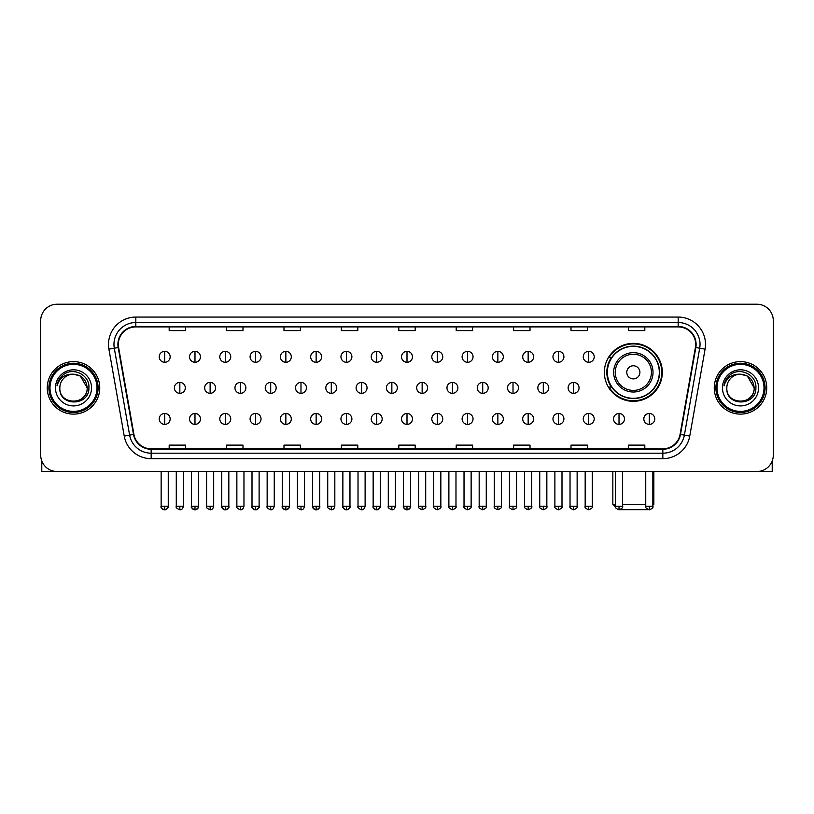 <?xml version="1.0" encoding="UTF-8"?>
<svg xmlns="http://www.w3.org/2000/svg" width="814" height="814" viewBox="0 0 814 814"><rect width="100%" height="100%" fill="white"/><g stroke="black" fill="none" stroke-linecap="round" stroke-linejoin="round"><path stroke-width="1.22" d="M604.364 372.334A28.978 28.978 0 0 0 633.343 401.312A28.978 28.978 0 0 0 662.321 372.334A28.978 28.978 0 0 0 633.343 343.366A28.978 28.978 0 0 0 604.364 372.334M611.314 387.098A26.516 26.516 0 0 1 611.314 357.58M40.7 320.614L40.7 455.107A16.402 16.402 0 0 0 57.102 471.51L756.898 471.51A16.402 16.402 0 0 0 773.3 455.107L773.3 320.614A16.402 16.402 0 0 0 756.898 304.222L57.102 304.222A16.402 16.402 0 0 0 40.7 320.614L40.7 455.107M47.263 387.861A26.241 26.241 0 0 0 73.504 414.112A26.241 26.241 0 0 0 99.746 387.861A26.241 26.241 0 0 0 73.504 361.62A26.241 26.241 0 0 0 47.263 387.861A26.241 26.241 0 0 0 73.504 414.112A26.241 26.241 0 0 0 99.746 387.861A26.241 26.241 0 0 0 73.504 361.62A26.241 26.241 0 0 0 47.263 387.861M714.254 387.861A26.241 26.241 0 0 0 740.496 414.112A26.241 26.241 0 0 0 766.737 387.861A26.241 26.241 0 0 0 740.496 361.62A26.241 26.241 0 0 0 714.254 387.861A26.241 26.241 0 0 0 740.496 414.112A26.241 26.241 0 0 0 766.737 387.861A26.241 26.241 0 0 0 740.496 361.62A26.241 26.241 0 0 0 714.254 387.861M118.335 344.403A17.491 17.491 0 0 1 135.826 326.902L678.174 326.902A17.491 17.491 0 0 1 695.4 347.436L680.077 434.371A17.491 17.491 0 0 1 662.84 448.819L151.16 448.819A17.491 17.491 0 0 1 133.923 434.371L118.6 347.436A17.491 17.491 0 0 1 118.335 344.403M117.898 344.403A17.928 17.928 0 0 0 118.172 347.517L133.496 434.442A17.928 17.928 0 0 0 151.16 449.257L662.84 449.257A17.928 17.928 0 0 0 680.504 434.442L695.828 347.517A17.928 17.928 0 0 0 678.174 326.465L135.826 326.465A17.928 17.928 0 0 0 117.898 344.403M108.913 349.145A27.34 27.34 0 0 1 135.826 317.063L678.174 317.063A27.34 27.34 0 0 1 705.087 349.145L689.763 436.08A27.34 27.34 0 0 1 662.84 458.669L151.16 458.669A27.34 27.34 0 0 1 124.237 436.08L108.913 349.145L114.296 348.199A21.866 21.866 0 0 1 135.826 322.537L678.174 322.537A21.866 21.866 0 0 1 699.704 348.199L684.381 435.124A21.866 21.866 0 0 1 662.84 453.195L151.16 453.195A21.866 21.866 0 0 1 129.619 435.124L114.296 348.199A21.866 21.866 0 0 1 113.96 344.403M756.898 304.222L57.102 304.222M57.102 471.51L756.898 471.51M773.3 455.107L773.3 320.614M680.504 434.442L684.381 435.124L699.704 348.199L705.087 349.145M398.799 326.902L398.799 330.606L415.201 330.606L415.201 326.902M341.392 326.902L341.392 330.606L357.794 330.606L357.794 326.902M283.984 326.902L283.984 330.606L300.386 330.606L300.386 326.902M226.587 326.902L226.587 330.606L242.989 330.606L242.989 326.902M169.18 326.902L169.18 330.606L185.582 330.606L185.582 326.902M456.206 326.902L456.206 330.606L472.608 330.606L472.608 326.902M513.614 326.902L513.614 330.606L530.016 330.606L530.016 326.902M571.011 326.902L571.011 330.606L587.413 330.606L587.413 326.902M628.418 326.902L628.418 330.606L644.82 330.606L644.82 326.902M415.201 448.819L415.201 445.126L398.799 445.126L398.799 448.819M357.794 448.819L357.794 445.126L341.392 445.126L341.392 448.819M300.386 448.819L300.386 445.126L283.984 445.126L283.984 448.819M242.989 448.819L242.989 445.126L226.587 445.126L226.587 448.819M185.582 448.819L185.582 445.126L169.18 445.126L169.18 448.819M472.608 448.819L472.608 445.126L456.206 445.126L456.206 448.819M530.016 448.819L530.016 445.126L513.614 445.126L513.614 448.819M587.413 448.819L587.413 445.126L571.011 445.126L571.011 448.819M644.82 448.819L644.82 445.126L628.418 445.126L628.418 448.819M41.789 460.999L41.789 471.51L105.21 471.51M97.008 387.861A23.504 23.504 0 0 0 73.504 364.357A23.504 23.504 0 0 0 49.99 387.861A23.504 23.504 0 0 0 73.504 411.375A23.504 23.504 0 0 0 97.008 387.861M98.107 387.861A24.603 24.603 0 0 0 73.504 363.258A24.603 24.603 0 0 0 48.901 387.861A24.603 24.603 0 0 0 73.504 412.464A24.603 24.603 0 0 0 98.107 387.861M87.169 387.861C86.355 379.558 81.807 375.01 73.504 374.196L80.342 376.027L87.169 387.861L80.342 376.027L73.504 374.196L80.342 376.027L87.169 387.861L80.342 376.027L73.504 374.196L80.342 376.027L87.169 387.861C88.004 405.494 58.995 405.494 59.839 387.861C58.618 406.837 89.54 406.41 88.899 387.861C89.916 374.847 72.853 366.575 63.024 374.959C59.595 377.818 57.591 381.461 57 385.877C59.575 377.737 65.079 373.84 73.504 374.196L80.342 376.027L87.169 387.861C88.004 405.494 58.995 405.494 59.839 387.861C58.995 405.494 88.004 405.494 87.169 387.861C88.004 405.494 58.995 405.494 59.839 387.861C58.995 405.494 88.004 405.494 87.169 387.861C88.004 405.494 58.995 405.494 59.839 387.861C58.995 405.494 88.004 405.494 87.169 387.861C88.004 405.494 58.995 405.494 59.839 387.861C58.995 405.494 88.004 405.494 87.169 387.861C88.004 405.494 58.995 405.494 59.839 387.861C58.995 405.494 88.004 405.494 87.169 387.861C88.004 405.494 58.995 405.494 59.839 387.861C58.995 405.494 88.004 405.494 87.169 387.861C88.004 405.494 58.995 405.494 59.839 387.861A13.665 13.665 0 0 1 73.504 374.196L80.342 376.027L87.169 387.861C87.719 398.473 74.074 405.525 65.751 399.125M55.464 387.861A18.04 18.04 0 0 0 73.504 405.911A18.04 18.04 0 0 0 91.544 387.861A18.04 18.04 0 0 0 73.504 369.821A18.04 18.04 0 0 0 55.464 387.861M63.014 374.959L58.984 379.751M58.74 380.219L59.096 379.558L58.74 380.219M648.473 509.686L618.213 509.686M622.568 504.314L645.746 504.314M652.859 504.314L653.846 504.314L652.859 505.301M639.906 372.334A6.563 6.563 0 0 0 633.343 365.781A6.563 6.563 0 0 0 626.78 372.334A6.563 6.563 0 0 0 633.343 378.897A6.563 6.563 0 0 0 639.906 372.334M653.021 372.334A19.678 19.678 0 0 0 633.343 352.655A19.678 19.678 0 0 0 613.654 372.334A19.678 19.678 0 0 0 633.343 392.022A19.678 19.678 0 0 0 653.021 372.334A19.678 19.678 0 0 1 633.343 392.022A19.678 19.678 0 0 1 613.654 372.334M659.309 372.334A25.967 25.967 0 0 0 633.343 346.367A25.967 25.967 0 0 0 607.376 372.334A25.967 25.967 0 0 0 633.343 398.311A25.967 25.967 0 0 0 659.309 372.334M612.84 471.51L612.84 504.314L615.465 504.314M661.772 372.334A28.429 28.429 0 0 1 609.045 387.098L611.68 387.098A26.211 26.211 0 0 0 650.681 391.992A26.211 26.211 0 0 0 650.681 352.686A26.211 26.211 0 0 0 611.68 357.58L609.045 357.58A28.429 28.429 0 0 1 661.772 372.334M164.693 351.343A5.464 5.464 0 0 0 159.229 356.807A5.464 5.464 0 0 0 164.693 362.281A5.464 5.464 0 0 0 170.167 356.807A5.464 5.464 0 0 0 164.693 351.343L164.693 362.281A5.464 5.464 0 0 0 170.167 356.807A5.464 5.464 0 0 0 164.693 351.343M194.984 351.343A5.464 5.464 0 0 0 189.52 356.807A5.464 5.464 0 0 0 194.984 362.281A5.464 5.464 0 0 0 200.448 356.807A5.464 5.464 0 0 0 194.984 351.343L194.984 362.281A5.464 5.464 0 0 0 200.448 356.807A5.464 5.464 0 0 0 194.984 351.343M225.275 351.343A5.464 5.464 0 0 0 219.8 356.807A5.464 5.464 0 0 0 225.275 362.281A5.464 5.464 0 0 0 230.738 356.807A5.464 5.464 0 0 0 225.275 351.343L225.275 362.281A5.464 5.464 0 0 0 230.738 356.807A5.464 5.464 0 0 0 225.275 351.343M255.555 351.343A5.464 5.464 0 0 0 250.091 356.807A5.464 5.464 0 0 0 255.555 362.281A5.464 5.464 0 0 0 261.029 356.807A5.464 5.464 0 0 0 255.555 351.343L255.555 362.281A5.464 5.464 0 0 0 261.029 356.807A5.464 5.464 0 0 0 255.555 351.343M285.846 351.343A5.464 5.464 0 0 0 280.382 356.807A5.464 5.464 0 0 0 285.846 362.281A5.464 5.464 0 0 0 291.31 356.807A5.464 5.464 0 0 0 285.846 351.343L285.846 362.281A5.464 5.464 0 0 0 291.31 356.807A5.464 5.464 0 0 0 285.846 351.343M316.137 351.343A5.464 5.464 0 0 0 310.673 356.807A5.464 5.464 0 0 0 316.137 362.281A5.464 5.464 0 0 0 321.601 356.807A5.464 5.464 0 0 0 316.137 351.343L316.137 362.281A5.464 5.464 0 0 0 321.601 356.807A5.464 5.464 0 0 0 316.137 351.343M346.428 351.343A5.464 5.464 0 0 0 340.954 356.807A5.464 5.464 0 0 0 346.428 362.281A5.464 5.464 0 0 0 351.892 356.807A5.464 5.464 0 0 0 346.428 351.343L346.428 362.281A5.464 5.464 0 0 0 351.892 356.807A5.464 5.464 0 0 0 346.428 351.343M376.709 351.343A5.464 5.464 0 0 0 371.245 356.807A5.464 5.464 0 0 0 376.709 362.281A5.464 5.464 0 0 0 382.183 356.807A5.464 5.464 0 0 0 376.709 351.343L376.709 362.281A5.464 5.464 0 0 0 382.183 356.807A5.464 5.464 0 0 0 376.709 351.343M407 351.343A5.464 5.464 0 0 0 401.536 356.807A5.464 5.464 0 0 0 407 362.281A5.464 5.464 0 0 0 412.464 356.807A5.464 5.464 0 0 0 407 351.343L407 362.281A5.464 5.464 0 0 0 412.464 356.807A5.464 5.464 0 0 0 407 351.343M437.291 351.343A5.464 5.464 0 0 0 431.817 356.807A5.464 5.464 0 0 0 437.291 362.281A5.464 5.464 0 0 0 442.755 356.807A5.464 5.464 0 0 0 437.291 351.343L437.291 362.281A5.464 5.464 0 0 0 442.755 356.807A5.464 5.464 0 0 0 437.291 351.343M467.572 351.343A5.464 5.464 0 0 0 462.108 356.807A5.464 5.464 0 0 0 467.572 362.281A5.464 5.464 0 0 0 473.046 356.807A5.464 5.464 0 0 0 467.572 351.343L467.572 362.281A5.464 5.464 0 0 0 473.046 356.807A5.464 5.464 0 0 0 467.572 351.343M497.863 351.343A5.464 5.464 0 0 0 492.399 356.807A5.464 5.464 0 0 0 497.863 362.281A5.464 5.464 0 0 0 503.327 356.807A5.464 5.464 0 0 0 497.863 351.343L497.863 362.281A5.464 5.464 0 0 0 503.327 356.807A5.464 5.464 0 0 0 497.863 351.343M528.154 351.343A5.464 5.464 0 0 0 522.69 356.807A5.464 5.464 0 0 0 528.154 362.281A5.464 5.464 0 0 0 533.618 356.807A5.464 5.464 0 0 0 528.154 351.343L528.154 362.281A5.464 5.464 0 0 0 533.618 356.807A5.464 5.464 0 0 0 528.154 351.343M558.445 351.343A5.464 5.464 0 0 0 552.971 356.807A5.464 5.464 0 0 0 558.445 362.281A5.464 5.464 0 0 0 563.909 356.807A5.464 5.464 0 0 0 558.445 351.343L558.445 362.281A5.464 5.464 0 0 0 563.909 356.807A5.464 5.464 0 0 0 558.445 351.343M588.726 351.343A5.464 5.464 0 0 0 583.262 356.807A5.464 5.464 0 0 0 588.726 362.281A5.464 5.464 0 0 0 594.2 356.807A5.464 5.464 0 0 0 588.726 351.343L588.726 362.281A5.464 5.464 0 0 0 594.2 356.807A5.464 5.464 0 0 0 588.726 351.343M179.843 382.397A5.464 5.464 0 0 0 174.369 387.861A5.464 5.464 0 0 0 179.843 393.335A5.464 5.464 0 0 0 185.307 387.861A5.464 5.464 0 0 0 179.843 382.397L179.843 393.335A5.464 5.464 0 0 0 185.307 387.861A5.464 5.464 0 0 0 179.843 382.397M210.124 382.397A5.464 5.464 0 0 0 204.66 387.861A5.464 5.464 0 0 0 210.124 393.335A5.464 5.464 0 0 0 215.598 387.861A5.464 5.464 0 0 0 210.124 382.397L210.124 393.335A5.464 5.464 0 0 0 215.598 387.861A5.464 5.464 0 0 0 210.124 382.397M240.415 382.397A5.464 5.464 0 0 0 234.951 387.861A5.464 5.464 0 0 0 240.415 393.335A5.464 5.464 0 0 0 245.879 387.861A5.464 5.464 0 0 0 240.415 382.397L240.415 393.335A5.464 5.464 0 0 0 245.879 387.861A5.464 5.464 0 0 0 240.415 382.397M270.706 382.397A5.464 5.464 0 0 0 265.232 387.861A5.464 5.464 0 0 0 270.706 393.335A5.464 5.464 0 0 0 276.17 387.861A5.464 5.464 0 0 0 270.706 382.397L270.706 393.335A5.464 5.464 0 0 0 276.17 387.861A5.464 5.464 0 0 0 270.706 382.397M300.987 382.397A5.464 5.464 0 0 0 295.523 387.861A5.464 5.464 0 0 0 300.987 393.335A5.464 5.464 0 0 0 306.461 387.861A5.464 5.464 0 0 0 300.987 382.397L300.987 393.335A5.464 5.464 0 0 0 306.461 387.861A5.464 5.464 0 0 0 300.987 382.397M331.278 382.397A5.464 5.464 0 0 0 325.814 387.861A5.464 5.464 0 0 0 331.278 393.335A5.464 5.464 0 0 0 336.752 387.861A5.464 5.464 0 0 0 331.278 382.397L331.278 393.335A5.464 5.464 0 0 0 336.752 387.861A5.464 5.464 0 0 0 331.278 382.397M361.569 382.397A5.464 5.464 0 0 0 356.105 387.861A5.464 5.464 0 0 0 361.569 393.335A5.464 5.464 0 0 0 367.033 387.861A5.464 5.464 0 0 0 361.569 382.397L361.569 393.335A5.464 5.464 0 0 0 367.033 387.861A5.464 5.464 0 0 0 361.569 382.397M391.86 382.397A5.464 5.464 0 0 0 386.385 387.861A5.464 5.464 0 0 0 391.86 393.335A5.464 5.464 0 0 0 397.324 387.861A5.464 5.464 0 0 0 391.86 382.397L391.86 393.335A5.464 5.464 0 0 0 397.324 387.861A5.464 5.464 0 0 0 391.86 382.397M422.14 382.397A5.464 5.464 0 0 0 416.676 387.861A5.464 5.464 0 0 0 422.14 393.335A5.464 5.464 0 0 0 427.615 387.861A5.464 5.464 0 0 0 422.14 382.397L422.14 393.335A5.464 5.464 0 0 0 427.615 387.861A5.464 5.464 0 0 0 422.14 382.397M452.431 382.397A5.464 5.464 0 0 0 446.967 387.861A5.464 5.464 0 0 0 452.431 393.335A5.464 5.464 0 0 0 457.895 387.861A5.464 5.464 0 0 0 452.431 382.397L452.431 393.335A5.464 5.464 0 0 0 457.895 387.861A5.464 5.464 0 0 0 452.431 382.397M482.722 382.397A5.464 5.464 0 0 0 477.248 387.861A5.464 5.464 0 0 0 482.722 393.335A5.464 5.464 0 0 0 488.186 387.861A5.464 5.464 0 0 0 482.722 382.397L482.722 393.335A5.464 5.464 0 0 0 488.186 387.861A5.464 5.464 0 0 0 482.722 382.397M513.013 382.397A5.464 5.464 0 0 0 507.539 387.861A5.464 5.464 0 0 0 513.013 393.335A5.464 5.464 0 0 0 518.477 387.861A5.464 5.464 0 0 0 513.013 382.397L513.013 393.335A5.464 5.464 0 0 0 518.477 387.861A5.464 5.464 0 0 0 513.013 382.397M543.294 382.397A5.464 5.464 0 0 0 537.83 387.861A5.464 5.464 0 0 0 543.294 393.335A5.464 5.464 0 0 0 548.768 387.861A5.464 5.464 0 0 0 543.294 382.397L543.294 393.335A5.464 5.464 0 0 0 548.768 387.861A5.464 5.464 0 0 0 543.294 382.397M573.585 382.397A5.464 5.464 0 0 0 568.121 387.861A5.464 5.464 0 0 0 573.585 393.335A5.464 5.464 0 0 0 579.049 387.861A5.464 5.464 0 0 0 573.585 382.397L573.585 393.335A5.464 5.464 0 0 0 579.049 387.861A5.464 5.464 0 0 0 573.585 382.397M164.693 413.451A5.464 5.464 0 0 0 159.229 418.915A5.464 5.464 0 0 0 164.693 424.389A5.464 5.464 0 0 0 170.167 418.915A5.464 5.464 0 0 0 164.693 413.451L164.693 424.389A5.464 5.464 0 0 0 170.167 418.915A5.464 5.464 0 0 0 164.693 413.451M194.984 413.451A5.464 5.464 0 0 0 189.52 418.915A5.464 5.464 0 0 0 194.984 424.389A5.464 5.464 0 0 0 200.448 418.915A5.464 5.464 0 0 0 194.984 413.451L194.984 424.389A5.464 5.464 0 0 0 200.448 418.915A5.464 5.464 0 0 0 194.984 413.451M225.275 413.451A5.464 5.464 0 0 0 219.8 418.915A5.464 5.464 0 0 0 225.275 424.389A5.464 5.464 0 0 0 230.738 418.915A5.464 5.464 0 0 0 225.275 413.451L225.275 424.389A5.464 5.464 0 0 0 230.738 418.915A5.464 5.464 0 0 0 225.275 413.451M255.555 413.451A5.464 5.464 0 0 0 250.091 418.915A5.464 5.464 0 0 0 255.555 424.389A5.464 5.464 0 0 0 261.029 418.915A5.464 5.464 0 0 0 255.555 413.451L255.555 424.389A5.464 5.464 0 0 0 261.029 418.915A5.464 5.464 0 0 0 255.555 413.451M285.846 413.451A5.464 5.464 0 0 0 280.382 418.915A5.464 5.464 0 0 0 285.846 424.389A5.464 5.464 0 0 0 291.31 418.915A5.464 5.464 0 0 0 285.846 413.451L285.846 424.389A5.464 5.464 0 0 0 291.31 418.915A5.464 5.464 0 0 0 285.846 413.451M316.137 413.451A5.464 5.464 0 0 0 310.673 418.915A5.464 5.464 0 0 0 316.137 424.389A5.464 5.464 0 0 0 321.601 418.915A5.464 5.464 0 0 0 316.137 413.451L316.137 424.389A5.464 5.464 0 0 0 321.601 418.915A5.464 5.464 0 0 0 316.137 413.451M346.428 413.451A5.464 5.464 0 0 0 340.954 418.915A5.464 5.464 0 0 0 346.428 424.389A5.464 5.464 0 0 0 351.892 418.915A5.464 5.464 0 0 0 346.428 413.451L346.428 424.389A5.464 5.464 0 0 0 351.892 418.915A5.464 5.464 0 0 0 346.428 413.451M376.709 413.451A5.464 5.464 0 0 0 371.245 418.915A5.464 5.464 0 0 0 376.709 424.389A5.464 5.464 0 0 0 382.183 418.915A5.464 5.464 0 0 0 376.709 413.451L376.709 424.389A5.464 5.464 0 0 0 382.183 418.915A5.464 5.464 0 0 0 376.709 413.451M407 413.451A5.464 5.464 0 0 0 401.536 418.915A5.464 5.464 0 0 0 407 424.389A5.464 5.464 0 0 0 412.464 418.915A5.464 5.464 0 0 0 407 413.451L407 424.389A5.464 5.464 0 0 0 412.464 418.915A5.464 5.464 0 0 0 407 413.451M437.291 413.451A5.464 5.464 0 0 0 431.817 418.915A5.464 5.464 0 0 0 437.291 424.389A5.464 5.464 0 0 0 442.755 418.915A5.464 5.464 0 0 0 437.291 413.451L437.291 424.389A5.464 5.464 0 0 0 442.755 418.915A5.464 5.464 0 0 0 437.291 413.451M467.572 413.451A5.464 5.464 0 0 0 462.108 418.915A5.464 5.464 0 0 0 467.572 424.389A5.464 5.464 0 0 0 473.046 418.915A5.464 5.464 0 0 0 467.572 413.451L467.572 424.389A5.464 5.464 0 0 0 473.046 418.915A5.464 5.464 0 0 0 467.572 413.451M497.863 413.451A5.464 5.464 0 0 0 492.399 418.915A5.464 5.464 0 0 0 497.863 424.389A5.464 5.464 0 0 0 503.327 418.915A5.464 5.464 0 0 0 497.863 413.451L497.863 424.389A5.464 5.464 0 0 0 503.327 418.915A5.464 5.464 0 0 0 497.863 413.451M528.154 413.451A5.464 5.464 0 0 0 522.69 418.915A5.464 5.464 0 0 0 528.154 424.389A5.464 5.464 0 0 0 533.618 418.915A5.464 5.464 0 0 0 528.154 413.451L528.154 424.389A5.464 5.464 0 0 0 533.618 418.915A5.464 5.464 0 0 0 528.154 413.451M558.445 413.451A5.464 5.464 0 0 0 552.971 418.915A5.464 5.464 0 0 0 558.445 424.389A5.464 5.464 0 0 0 563.909 418.915A5.464 5.464 0 0 0 558.445 413.451L558.445 424.389A5.464 5.464 0 0 0 563.909 418.915A5.464 5.464 0 0 0 558.445 413.451M588.726 413.451A5.464 5.464 0 0 0 583.262 418.915A5.464 5.464 0 0 0 588.726 424.389A5.464 5.464 0 0 0 594.2 418.915A5.464 5.464 0 0 0 588.726 413.451L588.726 424.389A5.464 5.464 0 0 0 594.2 418.915A5.464 5.464 0 0 0 588.726 413.451M619.016 413.451A5.464 5.464 0 0 0 613.553 418.915A5.464 5.464 0 0 0 619.016 424.389A5.464 5.464 0 0 0 624.48 418.915A5.464 5.464 0 0 0 619.016 413.451L619.016 424.389A5.464 5.464 0 0 0 624.48 418.915A5.464 5.464 0 0 0 619.016 413.451M649.307 413.451A5.464 5.464 0 0 0 643.833 418.915A5.464 5.464 0 0 0 649.307 424.389A5.464 5.464 0 0 0 654.771 418.915A5.464 5.464 0 0 0 649.307 413.451L649.307 424.389A5.464 5.464 0 0 0 654.771 418.915A5.464 5.464 0 0 0 649.307 413.451M772.211 460.999L772.211 471.51L708.791 471.51M764.01 387.861A23.504 23.504 0 0 0 740.496 364.357A23.504 23.504 0 0 0 716.992 387.861A23.504 23.504 0 0 0 740.496 411.375A23.504 23.504 0 0 0 764.01 387.861M765.099 387.861A24.603 24.603 0 0 0 740.496 363.258A24.603 24.603 0 0 0 715.893 387.861A24.603 24.603 0 0 0 740.496 412.464A24.603 24.603 0 0 0 765.099 387.861M726.831 387.861A13.665 13.665 0 0 1 740.496 374.196L747.333 376.027L754.161 387.861L747.333 376.027L740.496 374.196L747.333 376.027L754.161 387.861L747.333 376.027L740.496 374.196L747.333 376.027L754.161 387.861L747.333 376.027L740.496 374.196L747.333 376.027L754.161 387.861C755.005 405.494 725.996 405.494 726.831 387.861C725.61 406.837 756.532 406.41 755.891 387.861C756.908 374.847 739.845 366.575 730.016 374.959C726.587 377.818 724.582 381.461 723.992 385.877C726.566 377.737 732.071 373.84 740.496 374.196L747.333 376.027L754.161 387.861C755.005 405.494 725.996 405.494 726.831 387.861C725.996 405.494 755.005 405.494 754.161 387.861C755.005 405.494 725.996 405.494 726.831 387.861C725.996 405.494 755.005 405.494 754.161 387.861C755.005 405.494 725.996 405.494 726.831 387.861C725.996 405.494 755.005 405.494 754.161 387.861C755.005 405.494 725.996 405.494 726.831 387.861C725.996 405.494 755.005 405.494 754.161 387.861C755.005 405.494 725.996 405.494 726.831 387.861C725.996 405.494 755.005 405.494 754.161 387.861C754.71 398.473 741.066 405.525 732.742 399.125M740.496 374.196C748.799 375.01 753.357 379.558 754.161 387.861M722.456 387.861A18.04 18.04 0 0 0 740.496 405.911A18.04 18.04 0 0 0 758.536 387.861A18.04 18.04 0 0 0 740.496 369.821A18.04 18.04 0 0 0 722.456 387.861M730.016 374.959L725.986 379.751M725.732 380.219L726.098 379.558L725.732 380.219M678.174 317.063L678.174 326.465M114.296 348.199L118.172 347.517M151.16 458.669L151.16 449.257M662.84 449.257L662.84 458.669M124.237 436.08L133.496 434.442M695.828 347.517L699.704 348.199M135.826 317.063L135.826 326.465M684.381 435.124L689.763 436.08M651.424 372.334A18.081 18.081 0 0 0 633.343 354.253A18.081 18.081 0 0 0 615.262 372.334A18.081 18.081 0 0 0 633.343 390.415A18.081 18.081 0 0 0 651.424 372.334M179.843 506.227L176.282 506.227C175.57 507.366 176.75 508.547 179.843 509.778L179.843 506.227L183.394 506.227L183.394 471.51M210.124 506.227L206.573 506.227C205.85 507.366 207.041 508.547 210.124 509.778L210.124 506.227L213.685 506.227L213.685 471.51M240.415 506.227L236.864 506.227C236.141 507.366 237.322 508.547 240.415 509.778L240.415 506.227L243.966 506.227L243.966 471.51M270.706 506.227L267.155 506.227C266.432 507.366 267.613 508.547 270.706 509.778L270.706 506.227L274.257 506.227L274.257 471.51M300.987 506.227L297.436 506.227C296.713 507.366 297.904 508.547 300.987 509.778L300.987 506.227L304.548 506.227L304.548 471.51M331.278 506.227L327.727 506.227C327.004 507.366 328.195 508.547 331.278 509.778L331.278 506.227L334.829 506.227L334.829 471.51M361.569 506.227L358.018 506.227C357.295 507.366 358.475 508.547 361.569 509.778L361.569 506.227L365.12 506.227L365.12 471.51M391.86 506.227L388.298 506.227C387.586 507.366 388.766 508.547 391.86 509.778L391.86 506.227L395.411 506.227L395.411 471.51M422.14 506.227L418.589 506.227C417.867 507.366 419.057 508.547 422.14 509.778L422.14 506.227L425.702 506.227L425.702 471.51M452.431 506.227L448.88 506.227C448.158 507.366 449.338 508.547 452.431 509.778L452.431 506.227L455.982 506.227L455.982 471.51M482.722 506.227L479.171 506.227C478.449 507.366 479.629 508.547 482.722 509.778L482.722 506.227L486.273 506.227L486.273 471.51M513.013 506.227L509.452 506.227C508.73 507.366 509.92 508.547 513.013 509.778L513.013 506.227L516.564 506.227L516.564 471.51M543.294 506.227L539.743 506.227C539.021 507.366 540.211 508.547 543.294 509.778L543.294 506.227L546.845 506.227L546.845 471.51M573.585 506.227L570.034 506.227C569.312 507.366 570.492 508.547 573.585 509.778L573.585 506.227L577.136 506.227L577.136 471.51M164.693 506.227L161.141 506.227C160.419 507.366 161.61 508.547 164.693 509.778L164.693 506.227L168.254 506.227C168.966 507.366 167.786 508.547 164.693 509.778C162.942 509.951 161.762 508.76 161.141 506.227L161.141 471.51M194.984 506.227L191.432 506.227C190.71 507.366 191.89 508.547 194.984 509.778L194.984 506.227L198.535 506.227C199.257 507.366 198.077 508.547 194.984 509.778C193.233 509.951 192.053 508.76 191.432 506.227L191.432 471.51M225.275 506.227L221.713 506.227C221.001 507.366 222.181 508.547 225.275 509.778L225.275 506.227L228.826 506.227C229.548 507.366 228.358 508.547 225.275 509.778C223.524 509.951 222.334 508.76 221.713 506.227L221.713 471.51M255.555 506.227L252.004 506.227C251.282 507.366 252.472 508.547 255.555 509.778L255.555 506.227L259.117 506.227C259.839 507.366 258.649 508.547 255.555 509.778C253.815 509.951 252.625 508.76 252.004 506.227L252.004 471.51L252.004 506.227M285.846 506.227L282.295 506.227C281.573 507.366 282.753 508.547 285.846 509.778L285.846 506.227L289.397 506.227C290.12 507.366 288.939 508.547 285.846 509.778C284.096 509.951 282.916 508.76 282.295 506.227L282.295 471.51M316.137 506.227L312.586 506.227C311.864 507.366 313.044 508.547 316.137 509.778L316.137 506.227L319.688 506.227C320.411 507.366 319.23 508.547 316.137 509.778C314.387 509.951 313.207 508.76 312.586 506.227L312.586 471.51M346.428 506.227L342.867 506.227C342.145 507.366 343.335 508.547 346.428 509.778L346.428 506.227L349.979 506.227C350.702 507.366 349.511 508.547 346.428 509.778C344.678 509.951 343.488 508.76 342.867 506.227L342.867 471.51M376.709 506.227L373.158 506.227C372.436 507.366 373.626 508.547 376.709 509.778L376.709 506.227L380.27 506.227C380.983 507.366 379.802 508.547 376.709 509.778C374.959 509.951 373.779 508.76 373.158 506.227L373.158 471.51M407 506.227L403.449 506.227C402.727 507.366 403.907 508.547 407 509.778L407 506.227L410.551 506.227C411.274 507.366 410.093 508.547 407 509.778C405.25 509.951 404.07 508.76 403.449 506.227L403.449 471.51M437.291 506.227L433.73 506.227C433.017 507.366 434.198 508.547 437.291 509.778L437.291 506.227L440.842 506.227L440.842 471.51L440.842 506.227C441.564 507.366 440.374 508.547 437.291 509.778M467.572 506.227L464.021 506.227L464.021 471.51L464.021 506.227C463.298 507.366 464.489 508.547 467.572 509.778L467.572 506.227L471.133 506.227L471.133 471.51M497.863 506.227L494.312 506.227C493.589 507.366 494.77 508.547 497.863 509.778L497.863 506.227L501.414 506.227L501.414 471.51M528.154 506.227L524.603 506.227C523.88 507.366 525.061 508.547 528.154 509.778L528.154 506.227L531.705 506.227L531.705 471.51M558.445 506.227L554.883 506.227C554.161 507.366 555.351 508.547 558.445 509.778L558.445 506.227L561.996 506.227L561.996 471.51M588.726 506.227L585.174 506.227C584.452 507.366 585.642 508.547 588.726 509.778L588.726 506.227L592.287 506.227L592.287 471.51M619.016 506.227L615.465 506.227C614.743 507.366 615.923 508.547 619.016 509.778L619.016 506.227L622.568 506.227L622.568 471.51M649.307 506.227L645.746 506.227C645.034 507.366 646.214 508.547 649.307 509.778L649.307 506.227L652.859 506.227L652.859 471.51M653.846 471.51L653.846 504.314M615.557 507.03L612.84 504.314M176.282 506.227L176.282 471.51M183.394 506.227C182.774 508.76 181.593 509.951 179.843 509.778M206.573 506.227L206.573 471.51M213.685 506.227C213.065 508.76 211.874 509.951 210.124 509.778M236.864 506.227L236.864 471.51M243.966 506.227C243.345 508.76 242.165 509.951 240.415 509.778M267.155 506.227L267.155 471.51M274.257 506.227C273.636 508.76 272.456 509.951 270.706 509.778M297.436 506.227L297.436 471.51M304.548 506.227C303.927 508.76 302.737 509.951 300.987 509.778M327.727 506.227L327.727 471.51M334.829 506.227C334.218 508.76 333.028 509.951 331.278 509.778M358.018 506.227L358.018 471.51M365.12 506.227C364.499 508.76 363.319 509.951 361.569 509.778M388.298 506.227L388.298 471.51M395.411 506.227C394.79 508.76 393.61 509.951 391.86 509.778M418.589 506.227L418.589 471.51M425.702 506.227C426.414 507.366 425.234 508.547 422.14 509.778M448.88 506.227L448.88 471.51M455.982 506.227C456.705 507.366 455.525 508.547 452.431 509.778M479.171 506.227L479.171 471.51M486.273 506.227C486.996 507.366 485.805 508.547 482.722 509.778M509.452 506.227L509.452 471.51M516.564 506.227C517.287 507.366 516.096 508.547 513.013 509.778M539.743 506.227L539.743 471.51M546.845 506.227C547.568 507.366 546.387 508.547 543.294 509.778M570.034 506.227L570.034 471.51M577.136 506.227C577.859 507.366 576.678 508.547 573.585 509.778M164.693 509.778C166.443 509.951 167.633 508.76 168.254 506.227L168.254 471.51M194.984 509.778C196.734 509.951 197.914 508.76 198.535 506.227L198.535 471.51M225.275 509.778C227.025 509.951 228.205 508.76 228.826 506.227L228.826 471.51M255.555 509.778C257.305 509.951 258.496 508.76 259.117 506.227L259.117 471.51M285.846 509.778C287.596 509.951 288.777 508.76 289.397 506.227L289.397 471.51M316.137 509.778C317.887 509.951 319.068 508.76 319.688 506.227L319.688 471.51M346.428 509.778C348.168 509.951 349.359 508.76 349.979 506.227L349.979 471.51M376.709 509.778C378.459 509.951 379.65 508.76 380.27 506.227L380.27 471.51M407 509.778C408.75 509.951 409.93 508.76 410.551 506.227L410.551 471.51M433.73 506.227L433.73 471.51M471.133 506.227C471.855 507.366 470.665 508.547 467.572 509.778M494.312 506.227L494.312 471.51M501.414 506.227C502.136 507.366 500.956 508.547 497.863 509.778M524.603 506.227L524.603 471.51M531.705 506.227C532.427 507.366 531.247 508.547 528.154 509.778M554.883 506.227L554.883 471.51M561.996 506.227C562.718 507.366 561.528 508.547 558.445 509.778M585.174 506.227L585.174 471.51M592.287 506.227C592.999 507.366 591.819 508.547 588.726 509.778M615.465 506.227L615.465 471.51M622.568 506.227C623.29 507.366 622.11 508.547 619.016 509.778M645.746 506.227L645.746 471.51M652.859 506.227C653.581 507.366 652.39 508.547 649.307 509.778"/></g></svg>
